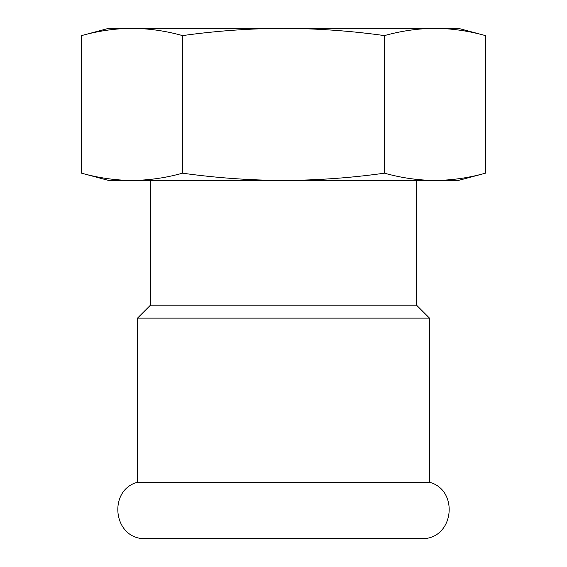 <?xml version="1.0" encoding="UTF-8"?>
<svg xmlns="http://www.w3.org/2000/svg" width="567" height="567" viewBox="0 0 567 567"><rect width="100%" height="100%" fill="white"/><g stroke="black" fill="none" stroke-linecap="round" stroke-linejoin="round"><path stroke-width="0.85" d="M142.168 538.6C112.564 536.063 108.722 489.661 137.498 482.283L429.502 482.283C458.278 489.661 454.436 536.063 424.832 538.6L142.168 538.6L424.832 538.6M283.5 305.202L416.575 305.202L429.502 318.13L137.498 318.13L150.425 305.202L283.5 305.202M384.476 173.183C350.725 177.896 317.066 180.313 283.5 180.434C249.934 180.313 216.275 177.896 182.524 173.183C165.649 177.896 148.816 180.313 132.033 180.434C115.25 180.313 98.424 177.896 81.549 173.183L108.602 180.434L458.398 180.434L485.451 173.183C468.576 177.896 451.75 180.313 434.967 180.434C418.184 180.313 401.351 177.896 384.476 173.183L384.476 35.601C401.351 30.887 418.184 28.47 434.967 28.35L444.33 28.35M122.67 28.35L458.398 28.35L485.451 35.601L485.451 173.183M81.549 173.183L81.549 35.601L108.602 28.35L132.033 28.35C148.816 28.47 165.649 30.887 182.524 35.601C216.275 30.887 249.934 28.47 283.5 28.35C317.066 28.47 350.725 30.887 384.476 35.601M434.967 28.35C451.75 28.47 468.576 30.887 485.451 35.601M81.549 35.601C98.424 30.887 115.25 28.47 132.033 28.35M182.524 173.183L182.524 35.601M416.575 305.202L416.575 180.434M150.425 305.202L150.425 180.434M429.502 482.283L429.502 318.13M137.498 482.283L137.498 318.13M283.5 538.65L142.82 538.65"/></g></svg>
